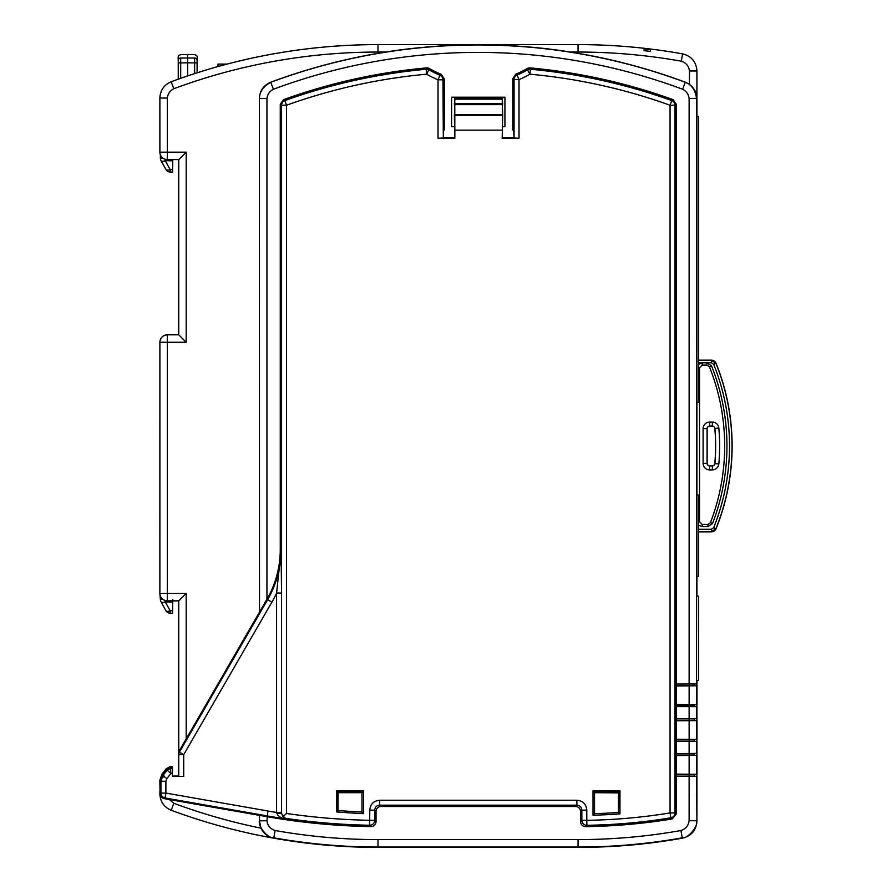 <?xml version="1.0" encoding="UTF-8"?>
<svg xmlns="http://www.w3.org/2000/svg" width="892" height="892" viewBox="0 0 892 892"><rect width="100%" height="100%" fill="white"/><g stroke="black" fill="none" stroke-linecap="round" stroke-linejoin="round"><path stroke-width="1.34" d="M159.88 593.503L160.37 599.357A4.962 4.962 90.1 0 0 161.017 601.799A4.962 4.962 -89.9 0 1 160.37 599.357L162.812 599.335M165.254 600.561L165.232 601.877A4.962 2.185 151 0 1 161.017 601.799L165.923 610.663A4.962 4.962 90.1 0 0 170.182 613.217A4.962 4.962 -89.9 0 1 165.923 610.663A4.962 2.185 -29 0 0 170.149 610.741L170.182 613.217L172.557 613.261L170.182 613.217L172.557 613.261L172.602 610.775L172.557 613.261M165.923 610.663L161.017 601.799L165.923 610.663A4.962 4.962 0 0 0 170.182 613.217M172.78 599.524L172.602 610.775L170.149 610.741L165.232 601.877L172.758 602M165.254 159.322L165.232 160.694A4.962 2.185 151 0 1 161.017 160.627A4.962 4.962 -89.9 0 1 160.37 158.174A4.962 4.962 90.1 0 0 161.017 160.627L165.923 169.491A4.962 2.185 -29 0 1 165.923 169.491A4.962 2.185 -29 0 0 170.149 169.558L170.182 172.044A4.962 4.962 -89.9 0 1 165.923 169.491A4.962 4.962 90.1 0 0 170.182 172.044L172.557 172.089L172.602 169.603L172.557 172.089L170.182 172.044L172.557 172.089M172.78 159.612L172.758 160.828L165.232 160.694L170.149 169.558L172.602 169.603L172.758 160.828M197.099 72.798L197.099 59.786C197.099 56.174 197.099 56.174 197.099 59.786L197.099 62.897L187.666 62.853L187.666 75.909M180.697 78.306L180.697 58.013C180.697 53.42 180.697 53.42 180.697 58.013A2.486 2.442 0 0 0 178.233 60.455C177.909 54.178 178.601 55.906 180.697 54.557L187.666 54.501L187.666 62.853L178.233 62.897L178.233 59.753L178.233 79.187L178.233 57.077M197.099 67.123L197.099 62.897M160.37 158.174L160.37 154.818L160.37 158.174L160.37 154.818L160.37 158.174L162.901 158.163M170.182 172.044A4.962 4.962 0 0 1 165.923 169.491L161.017 160.627M169.402 799.544L173.795 803.279L171.208 810.248A594.239 594.239 0 0 0 377.996 847.4L578.061 847.4A594.239 594.239 0 0 0 682.603 838.134A17.372 17.372 -90 0 0 682.614 838.134C691.49 835.882 696.262 830.184 696.92 821.041L696.92 776.285L689.137 776.14L694.076 776.174L694.087 774.691L694.433 776.163M696.92 821.086A17.372 17.372 -90 0 0 696.92 821.03L696.92 680.507L698.67 680.507L698.67 596.124L696.92 596.124L696.92 70.97A17.372 17.372 -90 0 0 696.92 70.903M167.729 334.823L167.328 334.823A7.448 7.437 90 0 0 159.891 342.26L159.88 593.414L186.183 593.414L178.746 600.862L178.746 776.062L172.546 776.062M160.37 154.84L159.88 152.264M608.411 45.381L605.4 45.224L608.411 45.381A594.239 594.239 90 0 1 682.603 53.866A17.372 17.372 -90 0 0 682.603 53.866C691.478 56.118 696.251 61.816 696.908 70.97L689.46 70.97C688.78 65.997 686.059 62.741 681.287 61.202L682.603 53.877A594.239 594.239 0 0 0 578.061 44.6A594.239 594.239 90 0 1 608.277 45.369M523.693 44.6L540.82 44.6M549.862 44.6L570.1 44.6M576.109 44.6L377.996 44.6A594.239 594.239 0 0 0 171.197 81.741L173.795 88.721C170.026 90.705 167.863 93.805 167.328 98.031L159.891 98.031C160.27 90.259 164.039 84.829 171.208 81.752C164.028 84.807 160.259 90.237 159.88 98.02L159.88 152.164L186.183 152.164L178.746 159.612L178.746 334.823L167.328 334.823C162.812 335.269 160.326 337.756 159.88 342.26L167.328 342.26L167.328 600.862C162.812 600.405 160.326 597.93 159.88 593.414L159.891 342.26M261.936 835.96L264.723 836.506L261.936 835.96M256.194 834.778L258.948 835.358L256.194 834.778M291.216 841.033L294.092 841.446L291.216 841.033M285.384 840.141L288.239 840.587L285.384 840.141M320.496 844.612L323.428 844.891L320.496 844.612M314.597 844.01L317.519 844.311L314.597 844.01M349.787 846.731L352.753 846.865L349.787 846.731M343.844 846.419L346.81 846.586L343.844 846.419M160.136 781.593A7.448 7.437 90 0 0 159.891 783.511L160.147 793.936M160.136 781.559L159.88 783.511L159.88 780.199L162.054 774L166.38 768.592L170.127 766.73L172.29 766.674L170.127 766.73L170.104 767.8M676.326 774.646L694.076 774.691M454.608 126.709L451.597 126.709L451.597 97.206L504.928 97.206L504.928 126.709L502.43 126.709M637.657 47.599L636.732 47.499M631.703 47.031L628.715 46.763L631.703 47.031A594.15 594.061 180 0 1 634.68 47.298M602.412 45.102L599.391 44.979L602.412 45.102A594.15 594.061 180 0 1 605.4 45.224M292.955 50.721L295.029 50.42M579.142 44.6L578.061 44.6L579.142 44.6M178.746 240.305L178.746 243.282M178.746 211.025L178.746 214.002M178.746 181.734L178.746 184.711M178.746 628.938L178.746 625.961M694.433 753.539L694.087 755.011L694.087 753.539L676.326 753.562L696.92 753.406L696.92 741.497L689.137 741.352L694.076 741.386L694.087 739.903L694.433 741.375M676.326 739.858L694.076 739.903M694.433 718.751L694.087 720.223L676.326 720.257M696.563 718.707L696.563 706.62L696.563 718.729L676.326 718.774L694.076 718.729L694.087 720.223M694.433 706.587L694.433 705.204L689.137 705.07L689.148 706.564L694.076 706.609M694.433 683.963L694.087 685.435L676.326 685.48M696.563 683.919L696.92 70.959L696.908 98.31L689.115 98.555C688.579 94.329 686.427 91.229 682.659 89.256L685.257 82.287C691.612 84.617 695.381 90.047 696.563 98.555L696.563 683.941L676.326 683.997L694.076 683.941L694.087 685.435M644.102 50.688L644.102 49.35L650.491 49.35L650.491 51.435A591.853 591.853 6.6 0 0 644.102 50.688M696.908 98.31C696.607 92.578 694.121 87.94 689.46 84.417L685.357 82.22A593.983 593.983 0 0 0 570.166 52.048C543.942 47.633 513.591 45.157 479.093 44.611L455.801 45.113C429.32 46.395 406.016 48.703 385.89 52.048A593.983 593.983 0 0 0 270.711 82.22C263.564 85.286 259.795 90.716 259.405 98.488L259.405 612.28M270.711 82.22L273.398 89.256C269.629 91.229 267.477 94.329 266.942 98.555L259.505 98.555C259.472 91.776 263.24 86.357 270.811 82.287A593.882 593.882 0 0 1 685.257 82.287L685.357 82.22M689.137 720.257L689.115 706.564L676.326 706.553L696.563 706.609M676.326 705.07L689.137 705.07M694.076 755.011L689.137 755.045L689.115 741.352L676.326 741.341L689.137 741.352L689.137 739.858M259.405 815.355L259.405 820.818L266.942 820.74C267.622 825.713 270.354 828.969 275.126 830.508L273.822 837.833C268.18 838.881 257.498 826.103 259.505 820.74L259.505 815.366M167.328 98.031L167.328 159.612A7.448 7.437 -90 0 1 159.891 152.164C160.326 156.68 162.812 159.166 167.328 159.612L178.746 159.612M178.746 334.823L186.183 342.26L167.328 342.26L167.328 334.823M178.746 600.862L167.328 600.862A7.448 7.437 -90 0 1 159.891 593.414L159.891 593.414M658.006 842.003L660.883 841.602L658.006 842.003A594.15 594.061 -0 0 1 655.029 842.394L652.13 842.762L655.029 842.394M629.339 845.181L630.655 845.07M628.726 845.237A594.15 594.061 -0 0 1 625.749 845.482L622.794 845.716L625.749 845.482M599.435 847.021A594.15 594.061 -0 0 1 596.458 847.11L593.492 847.199L596.458 847.11M338.09 806.468L337.533 806.468M338.09 808.308L337.533 808.308M337.533 806.245L338.09 806.245M178.746 272.562L178.746 269.585M385.89 52.048L377.996 52.048L377.996 44.611A594.228 594.228 0 0 0 171.208 81.752L171.208 81.752C164.039 84.818 160.27 90.237 159.88 98.02L159.891 152.164M682.603 53.877L682.603 53.866C691.49 56.118 696.262 61.816 696.92 70.959C696.273 61.804 691.501 56.107 682.603 53.866A594.228 594.228 0 0 0 578.061 44.611L578.061 52.048L570.166 52.048M373.648 44.611L376.134 44.6M689.137 755.045L676.326 755.045M689.115 820.74L696.563 820.74C698.57 826.103 687.866 838.87 682.246 837.833L680.942 830.508C685.714 828.969 688.434 825.713 689.115 820.74L689.115 776.14L676.326 776.129L689.137 776.14L689.137 774.646M682.603 838.134L682.246 837.833A593.882 593.882 0 0 1 578.061 847.043L377.996 847.043A593.882 593.882 0 0 1 273.822 837.833L273.465 838.123A594.228 594.228 0 0 1 171.208 810.248C164.061 807.193 160.281 801.763 159.891 793.969C160.27 801.763 164.039 807.182 171.197 810.259L171.197 810.259C164.028 807.193 160.259 801.763 159.88 793.98L160.136 783.511M259.405 820.818L261.044 828.177C263.441 833.318 267.578 836.629 273.465 838.123M172.29 766.674L172.29 767.733L172.29 766.674M676.326 774.122L696.986 774.289L676.326 774.468M676.326 755.212L696.986 755.39L676.326 755.557M696.986 755.39L696.986 774.289M676.326 720.468L696.986 720.647L696.986 739.468L676.326 739.646M676.326 739.301L696.986 739.468M696.986 720.647L676.326 720.814M676.326 704.557L696.986 704.725L676.326 704.903M676.326 685.647L696.986 685.825L676.326 685.993M696.986 685.825L696.986 704.725M512.744 78.741L514.06 79.622L514.06 138.026L513.736 130.912L512.744 129.92L512.744 78.741L515.799 74.17L517.07 75.062L519.01 79.622L514.06 79.622A4.962 4.951 -56.5 0 1 517.07 75.062A99.068 99.068 -171 0 0 527.495 69.888L527.183 68.55A4.973 4.973 169.8 0 1 530.104 67.903L530.405 69.253A572.073 572.073 9 0 1 671.732 100.573L673.059 99.648L676.326 104.308L676.326 814.039L672.189 818.934L670.862 817.819A572.073 572.073 9 0 1 586.88 825.29L585.553 826.616C582.509 826.36 580.837 824.71 580.536 821.666L580.536 811.452A4.973 4.962 -45 0 0 575.574 806.502L381.007 806.502A4.973 4.962 -135 0 0 376.045 811.452L376.045 821.644C375.744 824.687 374.06 826.338 371.005 826.594L369.678 825.256L369.779 810.148C370.358 804.116 373.67 800.815 379.691 800.224L576.89 800.224C582.922 800.815 586.222 804.116 586.802 810.148L586.802 820.328A567.122 567.122 -171 0 0 670.059 812.924L670.059 105.234A567.122 567.122 -171 0 0 529.948 74.192A104.029 104.029 9 0 1 519.01 79.622L519.01 138.271L502.185 138.271L502.709 115.001L502.185 138.271M515.799 74.17A97.752 97.752 0 0 0 527.183 68.55M530.104 67.903A573.389 573.389 0 0 1 673.059 99.648M676.326 104.308L675.01 105.234L670.059 105.234L671.732 100.573A4.962 4.951 54.9 0 1 675.01 105.234L675.01 812.924A4.962 4.951 130.3 0 1 670.862 817.819L670.059 812.924L675.01 812.924L676.326 814.039M672.189 818.934A573.389 573.389 -49.7 0 1 585.553 826.616M580.536 821.666L581.852 820.328L586.802 820.328L586.88 825.29A4.962 4.951 -135.4 0 1 581.852 820.328L581.852 810.148C581.562 807.126 579.912 805.476 576.89 805.186L576.89 800.224M575.574 806.502L576.89 805.186L379.691 805.186C376.669 805.476 375.019 807.126 374.729 810.148L369.779 810.148M376.045 811.452L374.729 810.148L374.729 820.306A4.962 4.951 135.5 0 1 369.678 825.256A667.383 667.383 9 0 1 285.808 818.377L285.284 818.823C280.835 818.098 277.958 816.147 276.665 812.991L281.538 813.493L285.284 818.823A667.907 667.907 -49.7 0 1 267.054 815.89L165.031 797.972A4.962 4.951 -130 0 1 160.928 793.088L160.928 781.247L162.935 775.549L167.261 770.142L170.405 768.569L172.412 768.525L172.379 776.386L183.707 776.386L178.746 776.341L178.746 753.116A4.995 4.962 -90 0 1 179.415 750.607L266.92 599.29A99.268 99.268 0 0 0 280.255 549.595L280.255 104.308L283.522 99.648L284.849 100.573L286.522 105.234L286.522 813.471A662.433 662.433 -171 0 0 369.779 820.306L374.729 820.306L376.045 821.644M371.005 826.594A668.699 668.699 0 0 1 266.92 816.671L164.24 798.641A4.973 4.962 140 0 1 160.136 793.757L160.136 781.247L162.311 775.048L166.637 769.64L170.383 767.778L172.546 767.722L172.412 768.525M285.808 818.377L282.931 816.559L281.571 813.471L281.571 105.234A4.962 4.951 -54.9 0 1 284.849 100.573A572.073 572.073 9 0 1 426.175 69.253L426.476 67.903A4.973 4.973 0 0 1 429.398 68.55L426.632 74.181A567.122 567.122 -171 0 0 286.522 105.234L281.571 105.234L280.255 104.308M276.665 812.991A5.419 0.569 -98.7 0 0 276.587 812.467L281.538 812.467L281.571 813.471M183.707 776.386L183.707 754.677L271.893 602.167A105.022 105.022 130.3 0 0 276.587 593.068L281.058 551.367A4.962 1.516 179 0 0 281.08 551.278L281.538 593.068L276.587 593.068L276.587 812.467A662.957 662.957 -49.7 0 1 267.912 811.006L165.89 793.088L165.89 781.247L166.804 778.638L170.907 773.52L166.637 769.64M172.379 773.476L170.907 773.52L170.383 767.778M172.546 767.722L172.379 776.386M172.546 776.218L178.746 776.341L178.746 754.677A4.962 4.939 -0 0 1 179.415 752.19L267.611 599.692L266.92 599.29M178.746 754.677L183.707 754.677L179.415 752.19L179.415 750.607M281.058 551.367A193.977 186.729 56.9 0 0 281.047 549.595L281.08 551.278M283.522 99.648A573.389 573.389 0 0 1 426.476 67.903M429.398 68.55A97.752 97.752 0 0 0 441.228 74.348L444.305 78.942L444.305 129.92L443.313 130.912L443.313 137.702L442.99 79.812L438.028 79.812A104.029 104.029 9 0 1 426.632 74.192L426.175 69.253A4.962 4.951 12.3 0 1 429.085 69.888A99.068 99.068 -171 0 0 439.946 75.24L441.228 74.348M454.775 103.751L502.274 103.751L502.274 99.146L454.775 99.146L454.853 138.271L438.028 138.271L438.028 79.812L439.946 75.24A4.962 4.951 56.4 0 1 442.99 79.812L444.305 78.942M336.574 811.91L337.533 811.029A874.896 874.896 -104.3 0 0 337.979 811.062L338.09 792.687L361.985 792.687L363.501 790.669L363.501 813.66A875.821 875.821 9 0 1 336.574 811.91L336.574 790.669L363.501 790.669M338.09 810.505A874.327 874.327 70.1 0 0 361.985 812.054L361.985 792.687M361.985 812.054L363.501 813.66M337.533 811.029L337.533 791.628L336.574 790.669M337.533 791.628L362.542 791.628M502.709 115.001L502.274 103.751M502.274 99.146L502.709 104.186M454.34 104.186L454.775 99.146M502.709 98.689L502.486 97.206M454.552 97.206L454.552 98.466L502.486 98.466M454.853 138.271L454.34 115.001M454.664 137.702L443.313 137.702M438.028 138.271L442.99 138.026M282.931 816.559L286.522 813.471M381.007 806.502L379.691 805.186L379.691 800.224M580.536 811.452L581.852 810.148L586.802 810.148M527.495 69.888L529.948 74.192L530.405 69.253A4.962 4.951 -12.3 0 0 527.495 69.888M514.06 138.026L519.01 138.271M513.736 137.702L502.374 137.702M619.951 790.669L619.951 813.872A562.138 562.138 9 0 1 593.024 815.221L593.024 790.669L619.951 790.669L618.992 791.628L618.424 812.467A560.622 560.622 -75.4 0 1 594.54 813.66L593.024 815.221M594.54 813.66L594.54 792.687L593.024 790.669M593.983 791.628L618.992 791.628M594.54 792.687L618.992 792.876M618.424 812.467L618.424 792.687M619.951 813.872L618.87 812.868M698.67 529.268L711.348 529.268L713.645 527.707L716.031 528.766A220.893 220.893 90 0 0 716.031 363.234L715.953 363.356A220.781 220.781 90 0 1 715.953 528.644L711.348 531.743L698.67 531.743M698.67 360.257L711.348 360.257L715.953 363.356L713.645 364.293L711.348 362.732L698.67 362.732M698.67 360.134L711.426 360.134A4.962 4.962 34 0 1 716.031 363.234M698.67 531.866L711.426 531.866A4.962 4.962 -34 0 0 716.031 528.766M714.815 463.584A204.357 204.357 -90 0 0 714.815 428.416A2.486 2.486 -90 0 0 712.351 426.142L709.619 426.142A2.486 2.486 -90 0 0 707.144 428.628L707.144 463.372A2.486 2.486 -90 0 0 709.619 465.858L712.351 465.858A2.486 2.486 -90 0 0 714.815 463.584L714.893 463.595A2.553 2.553 90 0 1 712.351 465.925L712.351 469.894L709.619 469.894A6.523 6.523 90 0 1 703.097 463.372L703.097 428.628A6.523 6.523 90 0 1 709.619 422.106L712.351 422.106A6.523 6.523 90 0 1 718.841 428.071A208.394 208.394 90 0 1 718.841 463.929L714.893 463.595A204.424 204.424 90 0 0 714.893 428.405L718.841 428.071M702.216 365.096L706.932 365.096L709.43 366.79A213.456 213.456 90 0 1 710.422 522.701L707.913 524.418L702.216 524.418L699.529 521.731L699.529 367.783L702.216 365.096L702.216 362.821L706.932 362.821L711.548 365.943A215.73 215.73 90 0 1 712.541 523.515L707.913 526.693L702.216 526.693L698.67 525.198M699.529 367.783L698.67 367.783M699.529 521.731L698.67 521.731M702.216 524.418L702.216 526.693M697.41 576.265L698.67 576.265L698.67 495.015L697.41 495.015M697.41 402.203L698.67 402.203L698.67 116.439L697.41 116.439M217.994 66.543L217.994 64.09L227.07 64.09L217.994 64.09L217.994 66.543M180.697 58.013L194.634 58.013C194.634 53.42 194.634 53.42 194.634 58.013C194.634 53.42 194.634 53.42 194.634 58.013L194.634 73.601M187.666 54.501L194.634 54.568C196.731 55.906 197.422 54.178 197.099 60.455A2.486 2.442 180 0 0 194.634 58.013M696.563 776.185L696.92 821.041M694.087 706.587L694.087 705.115M689.115 98.555L689.137 685.48M681.287 61.202A586.791 586.791 0 0 0 578.061 52.048M689.46 84.417L689.46 70.97M696.563 741.397L696.563 753.517M682.659 89.256A586.445 586.445 0 0 0 273.398 89.256M259.505 612.113L259.405 98.488M266.942 98.555L266.942 599.246M267.912 811.006L266.942 820.74M377.996 44.6L578.061 44.611M377.996 52.048A586.791 586.791 0 0 0 173.795 88.721M186.183 152.164L186.183 342.26M275.126 830.508A586.445 586.445 0 0 0 377.996 839.606L578.061 839.606A586.445 586.445 0 0 0 680.942 830.508M578.061 839.606L578.061 847.4M377.996 839.606L377.996 847.4M173.795 803.279A586.791 586.791 0 0 0 261.044 828.177M186.183 593.414L186.183 738.899M166.38 768.592L167.06 769.183M162.054 774L162.701 774.557M163.927 775.549L162.757 777.634M689.137 755.557L689.137 774.122M696.563 755.491L696.563 774.178M696.563 720.747L696.563 739.356M689.137 720.814L689.137 739.301M689.137 685.993L689.137 704.557M696.563 685.926L696.563 704.613M162.311 775.048L166.804 778.638M160.136 781.247L165.89 781.247M160.136 793.757L160.928 793.088L165.89 793.088L165.031 797.972L164.24 798.641M271.893 602.167L267.611 599.692A100.06 100.06 130.3 0 0 281.047 549.595L280.255 549.595M281.538 593.068L281.538 812.467M454.786 114.555L502.263 114.555M454.786 104.632L502.263 104.632M454.608 115.258L502.441 115.258M454.853 130.154L502.185 130.154M712.351 465.858L709.619 465.925A2.553 2.553 90 0 1 707.066 463.372L707.066 428.628A2.553 2.553 90 0 1 709.619 426.075L712.351 426.075L712.351 422.106M712.351 426.142L712.351 426.075A2.553 2.553 90 0 1 714.893 428.405L714.815 428.416M709.619 426.142L709.619 422.106M707.144 428.628L703.097 428.628M707.144 463.372L703.097 463.372M709.619 465.858L709.619 469.894M718.841 463.929A6.523 6.523 90 0 1 712.351 469.894M711.348 362.732L711.426 360.134M711.426 531.866L711.348 529.268M713.645 527.707A218.295 218.295 -90 0 0 713.645 364.293M698.67 364.315L702.216 362.821M707.913 524.418L707.913 526.693M710.422 522.701L712.541 523.515M709.43 366.79L711.548 365.943M706.932 362.821L706.932 365.096"/></g></svg>
